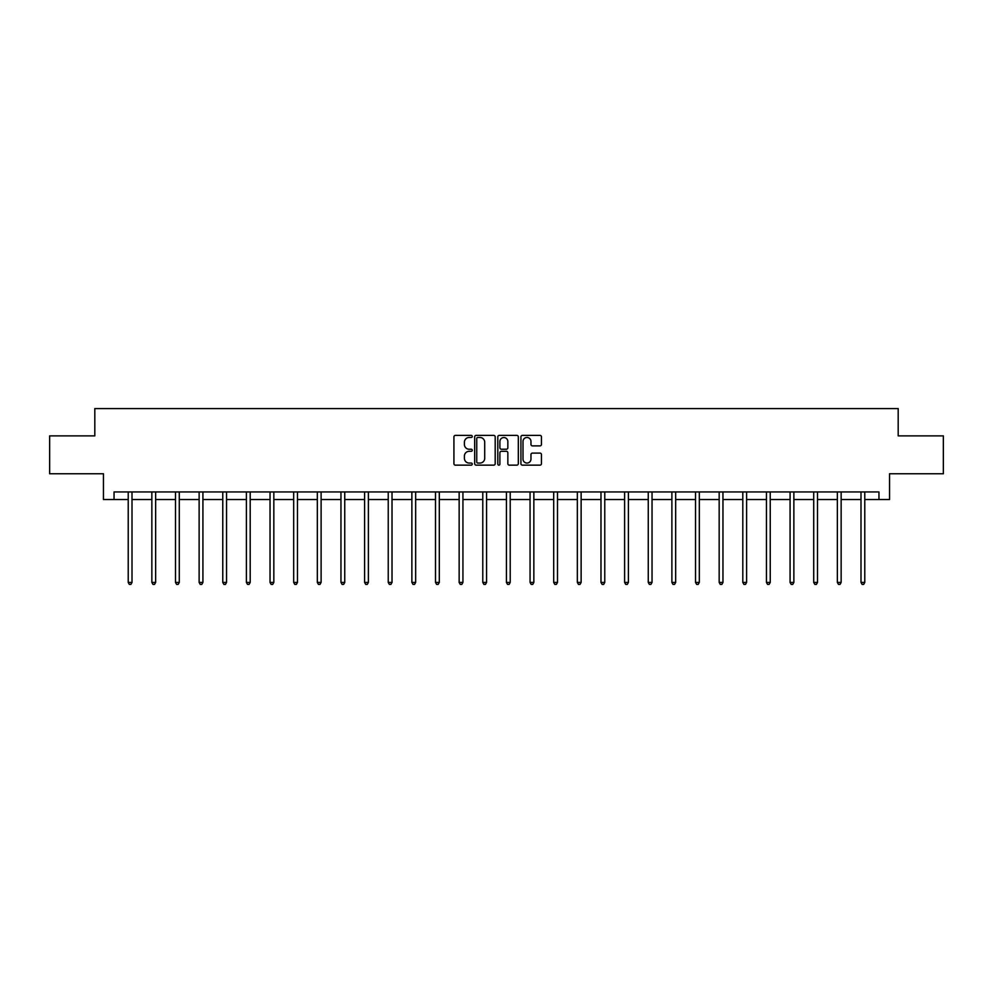 <?xml version="1.0" encoding="UTF-8"?>
<svg xmlns="http://www.w3.org/2000/svg" width="993" height="993" viewBox="0 0 993 993"><rect width="100%" height="100%" fill="white"/><g stroke="black" fill="none" stroke-linecap="round" stroke-linejoin="round"><path stroke-width="1.49" d="M472.258 436.436A1.043 1.043 0 0 0 471.216 435.393L455.415 435.393A1.489 1.489 0 0 0 453.925 436.883L453.925 463.657A1.489 1.489 0 0 0 455.415 465.146L471.216 465.146A1.043 1.043 0 0 0 472.258 464.103A1.043 1.043 0 0 0 471.216 463.061L469.168 463.061A4.754 4.754 0 0 1 464.414 458.307L464.414 456.072A4.754 4.754 0 0 1 469.168 451.306L471.216 451.306A1.043 1.043 0 0 0 472.258 450.263A1.043 1.043 0 0 0 471.216 449.233L469.168 449.233A4.754 4.754 0 0 1 464.414 444.467L464.414 442.233A4.754 4.754 0 0 1 469.168 437.479L471.216 437.479A1.043 1.043 0 0 0 472.258 436.436M539.969 445.882A1.489 1.489 0 0 0 541.458 444.392L541.458 436.883A1.489 1.489 0 0 0 539.969 435.393L522.417 435.393A1.489 1.489 0 0 0 520.928 436.883L520.928 463.657A1.489 1.489 0 0 0 522.417 465.146L539.969 465.146A1.489 1.489 0 0 0 541.458 463.657L541.458 454.583A1.489 1.489 0 0 0 539.969 453.093L532.459 453.093A1.489 1.489 0 0 0 530.97 454.583L530.97 459.076A3.984 3.984 0 0 1 526.985 463.061A3.984 3.984 0 0 1 523.013 459.076L523.013 441.463A3.984 3.984 0 0 1 526.985 437.479A3.984 3.984 0 0 1 530.97 441.463L530.97 444.392A1.489 1.489 0 0 0 532.459 445.882L539.969 445.882M114.046 499.516L114.046 491.945L878.954 491.945L878.954 499.516L889.554 499.516L889.554 473.76L943.35 473.76L943.35 435.877L898.193 435.877L898.193 408.595L94.807 408.595L94.807 435.877L49.65 435.877L49.65 473.76L103.446 473.76L103.446 499.516L128.221 499.516M495.197 436.883A1.489 1.489 0 0 0 493.707 435.393L476.156 435.393A1.489 1.489 0 0 0 474.679 436.883L474.679 463.657A1.489 1.489 0 0 0 476.156 465.146L493.707 465.146A1.489 1.489 0 0 0 495.197 463.657L495.197 436.883M499.293 435.393L516.844 435.393A1.489 1.489 0 0 1 518.321 436.883L518.321 463.657A1.489 1.489 0 0 1 516.844 465.146L509.322 465.146A1.489 1.489 0 0 1 507.845 463.657L507.845 452.796A1.489 1.489 0 0 0 506.356 451.306L501.366 451.306A1.489 1.489 0 0 0 499.889 452.796L499.889 464.103A1.043 1.043 0 0 1 498.846 465.146A1.043 1.043 0 0 1 497.803 464.103L497.803 436.883A1.489 1.489 0 0 1 499.293 435.393M132.007 499.516L151.855 499.516M155.64 499.516L175.488 499.516M179.286 499.516L199.134 499.516M202.92 499.516L222.767 499.516M226.553 499.516L246.401 499.516M250.199 499.516L270.046 499.516M273.832 499.516L293.68 499.516M297.466 499.516L317.326 499.516M321.111 499.516L340.959 499.516M344.745 499.516L364.592 499.516M368.391 499.516L388.238 499.516M392.024 499.516L411.872 499.516M415.657 499.516L435.505 499.516M439.303 499.516L459.151 499.516M462.937 499.516L482.784 499.516M486.57 499.516L506.43 499.516M510.216 499.516L530.063 499.516M533.849 499.516L553.697 499.516M557.495 499.516L577.343 499.516M581.128 499.516L600.976 499.516M604.762 499.516L624.609 499.516M628.408 499.516L648.255 499.516M652.041 499.516L671.889 499.516M675.674 499.516L695.534 499.516M699.32 499.516L719.168 499.516M722.954 499.516L742.801 499.516M746.599 499.516L766.447 499.516M770.233 499.516L790.08 499.516M793.866 499.516L813.714 499.516M817.512 499.516L837.36 499.516M841.145 499.516L860.993 499.516M864.779 499.516L878.954 499.516M477.794 437.479A1.043 1.043 0 0 0 476.752 438.521L476.752 462.018A1.043 1.043 0 0 0 477.794 463.061L479.954 463.061A4.754 4.754 0 0 0 484.708 458.307L484.708 442.233A4.754 4.754 0 0 0 479.954 437.479L477.794 437.479M507.845 441.537A3.984 3.984 0 0 0 503.861 437.553A3.984 3.984 0 0 0 499.889 441.537L499.889 447.744A1.489 1.489 0 0 0 501.366 449.233L506.356 449.233A1.489 1.489 0 0 0 507.845 447.744L507.845 441.537M132.206 491.945L132.119 492.156A1.514 1.514 0 0 0 132.007 492.727L132.007 582.432L128.221 582.432L128.221 492.727A1.514 1.514 0 0 0 128.109 492.156L128.023 491.945M132.007 582.432L130.865 584.405L129.351 584.405L128.221 582.432M155.839 491.945L155.752 492.156A1.514 1.514 0 0 0 155.64 492.727L155.64 582.432L151.855 582.432L151.855 492.727A1.514 1.514 0 0 0 151.743 492.156L151.656 491.945M155.64 582.432L154.511 584.405L152.996 584.405L151.855 582.432M179.485 491.945L179.385 492.156A1.514 1.514 0 0 0 179.286 492.727L179.286 582.432L175.488 582.432L175.488 492.727A1.514 1.514 0 0 0 175.389 492.156L175.289 491.945M179.286 582.432L178.144 584.405L176.63 584.405L175.488 582.432M203.118 491.945L203.031 492.156A1.514 1.514 0 0 0 202.92 492.727L202.92 582.432L199.134 582.432L199.134 492.727A1.514 1.514 0 0 0 199.022 492.156L198.935 491.945M202.92 582.432L201.778 584.405L200.263 584.405L199.134 582.432M226.752 491.945L226.665 492.156A1.514 1.514 0 0 0 226.553 492.727L226.553 582.432L222.767 582.432L222.767 492.727A1.514 1.514 0 0 0 222.655 492.156L222.569 491.945M226.553 582.432L225.423 584.405L223.909 584.405L222.767 582.432M250.397 491.945L250.298 492.156A1.514 1.514 0 0 0 250.199 492.727L250.199 582.432L246.401 582.432L246.401 492.727A1.514 1.514 0 0 0 246.301 492.156L246.202 491.945M250.199 582.432L249.057 584.405L247.542 584.405L246.401 582.432M274.031 491.945L273.944 492.156A1.514 1.514 0 0 0 273.832 492.727L273.832 582.432L270.046 582.432L270.046 492.727A1.514 1.514 0 0 0 269.935 492.156L269.848 491.945M273.832 582.432L272.69 584.405L271.176 584.405L270.046 582.432M297.664 491.945L297.577 492.156A1.514 1.514 0 0 0 297.466 492.727L297.466 582.432L293.68 582.432L293.68 492.727A1.514 1.514 0 0 0 293.568 492.156L293.481 491.945M297.466 582.432L296.336 584.405L294.822 584.405L293.68 582.432M321.31 491.945L321.223 492.156A1.514 1.514 0 0 0 321.111 492.727L321.111 582.432L317.326 582.432L317.326 492.727A1.514 1.514 0 0 0 317.214 492.156L317.127 491.945M321.111 582.432L319.969 584.405L318.455 584.405L317.326 582.432M344.943 491.945L344.856 492.156A1.514 1.514 0 0 0 344.745 492.727L344.745 582.432L340.959 582.432L340.959 492.727A1.514 1.514 0 0 0 340.847 492.156L340.76 491.945M344.745 582.432L343.615 584.405L342.101 584.405L340.959 582.432M368.589 491.945L368.49 492.156A1.514 1.514 0 0 0 368.391 492.727L368.391 582.432L364.592 582.432L364.592 492.727A1.514 1.514 0 0 0 364.493 492.156L364.394 491.945M368.391 582.432L367.249 584.405L365.734 584.405L364.592 582.432M392.223 491.945L392.136 492.156A1.514 1.514 0 0 0 392.024 492.727L392.024 582.432L388.238 582.432L388.238 492.727A1.514 1.514 0 0 0 388.126 492.156L388.04 491.945M392.024 582.432L390.882 584.405L389.368 584.405L388.238 582.432M415.856 491.945L415.769 492.156A1.514 1.514 0 0 0 415.657 492.727L415.657 582.432L411.872 582.432L411.872 492.727A1.514 1.514 0 0 0 411.76 492.156L411.673 491.945M415.657 582.432L414.528 584.405L413.014 584.405L411.872 582.432M439.502 491.945L439.402 492.156A1.514 1.514 0 0 0 439.303 492.727L439.303 582.432L435.505 582.432L435.505 492.727A1.514 1.514 0 0 0 435.406 492.156L435.306 491.945M439.303 582.432L438.161 584.405L436.647 584.405L435.505 582.432M463.135 491.945L463.048 492.156A1.514 1.514 0 0 0 462.937 492.727L462.937 582.432L459.151 582.432L459.151 492.727A1.514 1.514 0 0 0 459.039 492.156L458.952 491.945M462.937 582.432L461.795 584.405L460.28 584.405L459.151 582.432M486.769 491.945L486.682 492.156A1.514 1.514 0 0 0 486.57 492.727L486.57 582.432L482.784 582.432L482.784 492.727A1.514 1.514 0 0 0 482.672 492.156L482.586 491.945M486.57 582.432L485.44 584.405L483.926 584.405L482.784 582.432M510.414 491.945L510.328 492.156A1.514 1.514 0 0 0 510.216 492.727L510.216 582.432L506.43 582.432L506.43 492.727A1.514 1.514 0 0 0 506.318 492.156L506.231 491.945M510.216 582.432L509.074 584.405L507.56 584.405L506.43 582.432M534.048 491.945L533.961 492.156A1.514 1.514 0 0 0 533.849 492.727L533.849 582.432L530.063 582.432L530.063 492.727A1.514 1.514 0 0 0 529.952 492.156L529.865 491.945M533.849 582.432L532.72 584.405L531.205 584.405L530.063 582.432M557.694 491.945L557.594 492.156A1.514 1.514 0 0 0 557.495 492.727L557.495 582.432L553.697 582.432L553.697 492.727A1.514 1.514 0 0 0 553.597 492.156L553.498 491.945M557.495 582.432L556.353 584.405L554.839 584.405L553.697 582.432M581.327 491.945L581.24 492.156A1.514 1.514 0 0 0 581.128 492.727L581.128 582.432L577.343 582.432L577.343 492.727A1.514 1.514 0 0 0 577.231 492.156L577.144 491.945M581.128 582.432L579.986 584.405L578.472 584.405L577.343 582.432M604.96 491.945L604.874 492.156A1.514 1.514 0 0 0 604.762 492.727L604.762 582.432L600.976 582.432L600.976 492.727A1.514 1.514 0 0 0 600.864 492.156L600.777 491.945M604.762 582.432L603.632 584.405L602.118 584.405L600.976 582.432M628.606 491.945L628.507 492.156A1.514 1.514 0 0 0 628.408 492.727L628.408 582.432L624.609 582.432L624.609 492.727A1.514 1.514 0 0 0 624.51 492.156L624.411 491.945M628.408 582.432L627.266 584.405L625.751 584.405L624.609 582.432M652.24 491.945L652.153 492.156A1.514 1.514 0 0 0 652.041 492.727L652.041 582.432L648.255 582.432L648.255 492.727A1.514 1.514 0 0 0 648.144 492.156L648.057 491.945M652.041 582.432L650.899 584.405L649.385 584.405L648.255 582.432M675.873 491.945L675.786 492.156A1.514 1.514 0 0 0 675.674 492.727L675.674 582.432L671.889 582.432L671.889 492.727A1.514 1.514 0 0 0 671.777 492.156L671.69 491.945M675.674 582.432L674.545 584.405L673.031 584.405L671.889 582.432M699.519 491.945L699.432 492.156A1.514 1.514 0 0 0 699.32 492.727L699.32 582.432L695.534 582.432L695.534 492.727A1.514 1.514 0 0 0 695.423 492.156L695.336 491.945M699.32 582.432L698.178 584.405L696.664 584.405L695.534 582.432M723.152 491.945L723.065 492.156A1.514 1.514 0 0 0 722.954 492.727L722.954 582.432L719.168 582.432L719.168 492.727A1.514 1.514 0 0 0 719.056 492.156L718.969 491.945M722.954 582.432L721.824 584.405L720.31 584.405L719.168 582.432M746.798 491.945L746.699 492.156A1.514 1.514 0 0 0 746.599 492.727L746.599 582.432L742.801 582.432L742.801 492.727A1.514 1.514 0 0 0 742.702 492.156L742.603 491.945M746.599 582.432L745.458 584.405L743.943 584.405L742.801 582.432M770.431 491.945L770.345 492.156A1.514 1.514 0 0 0 770.233 492.727L770.233 582.432L766.447 582.432L766.447 492.727A1.514 1.514 0 0 0 766.335 492.156L766.248 491.945M770.233 582.432L769.091 584.405L767.577 584.405L766.447 582.432M794.065 491.945L793.978 492.156A1.514 1.514 0 0 0 793.866 492.727L793.866 582.432L790.08 582.432L790.08 492.727A1.514 1.514 0 0 0 789.969 492.156L789.882 491.945M793.866 582.432L792.737 584.405L791.222 584.405L790.08 582.432M817.711 491.945L817.611 492.156A1.514 1.514 0 0 0 817.512 492.727L817.512 582.432L813.714 582.432L813.714 492.727A1.514 1.514 0 0 0 813.615 492.156L813.515 491.945M817.512 582.432L816.37 584.405L814.856 584.405L813.714 582.432M841.344 491.945L841.257 492.156A1.514 1.514 0 0 0 841.145 492.727L841.145 582.432L837.36 582.432L837.36 492.727A1.514 1.514 0 0 0 837.248 492.156L837.161 491.945M841.145 582.432L840.004 584.405L838.489 584.405L837.36 582.432M864.977 491.945L864.891 492.156A1.514 1.514 0 0 0 864.779 492.727L864.779 582.432L860.993 582.432L860.993 492.727A1.514 1.514 0 0 0 860.881 492.156L860.794 491.945M864.779 582.432L863.649 584.405L862.135 584.405L860.993 582.432"/></g></svg>
